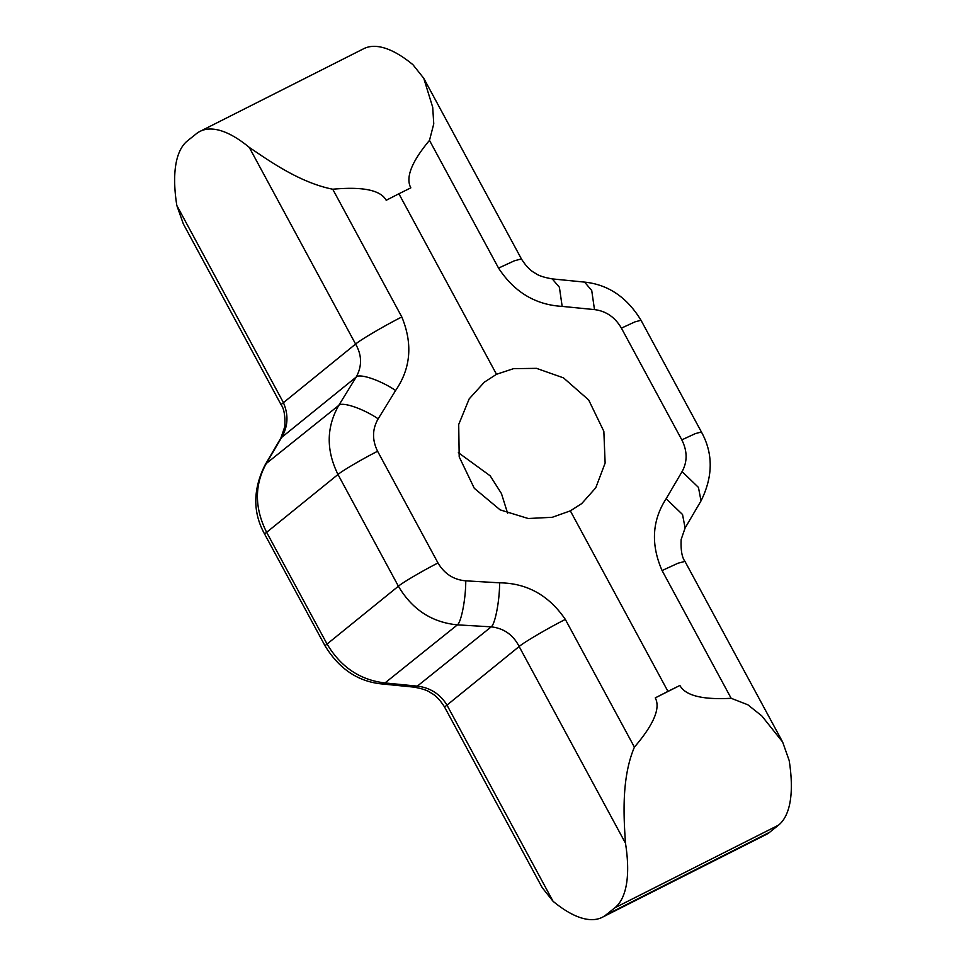<?xml version="1.0" encoding="UTF-8"?>
<svg xmlns="http://www.w3.org/2000/svg" width="966" height="966" viewBox="0 0 966 966"><rect width="100%" height="100%" fill="white"/><g stroke="black" fill="none" stroke-linecap="round" stroke-linejoin="round"><path stroke-width="1.45" d="M332.739 189.227C362.842 186.45 380.664 190.133 386.207 200.288L398.898 193.768L496.5 374.289L513.574 368.65L536.468 368.348L563.48 377.863L588.68 399.972L603.847 431.331L605.127 463.052L595.793 487.758L581.725 503.588L570.338 510.857L667.941 691.366L655.262 697.887C660.72 708.09 653.765 724.5 634.408 747.141L565.339 619.411C548.869 595.322 526.965 583.126 499.603 582.824L465.757 580.832C453.682 579.793 444.432 573.84 437.996 562.973L377.597 451.255C372.031 439.941 372.224 429.133 378.165 418.833L395.613 390.493C410.816 368.324 412.88 343.811 401.808 316.957L332.739 189.227C299.557 182.598 269.079 160.742 249.252 147.375A157.543 57.405 63.2 0 0 200.022 131.376A157.543 57.405 63.2 0 0 196.291 133.779L187.489 140.843A157.543 57.405 63.2 0 0 176.814 205.444L183.359 223.967L281.034 404.609C284.04 408.558 285.308 415.851 284.849 426.489L280.901 438.009L264.974 465.129C252.863 489.557 252.73 512.511 264.575 533.993L324.987 645.723C339.018 668.75 357.831 681.465 381.437 683.892L413.762 687.104C422.045 688.565 427.648 690.424 430.582 692.694C435.497 695.206 440.158 700 444.577 707.064L542.24 887.706L553.059 901.29L446.703 704.6C439.735 693.793 429.93 687.647 417.312 686.138L413.762 687.104M458.355 452.656L490.185 475.827L501.451 493.578L507.645 513.344M496.5 374.289L484.352 382.162L469.174 398.898L458.705 424.497L459.2 456.858L474.282 488.289L500.134 509.867L528.233 518.513L552.274 517.293L570.338 510.857M634.408 747.141C621.38 777.872 623.662 816.463 625.485 843.209A157.543 57.405 63.2 0 1 614.823 907.823L778.511 825.157L769.709 832.221A157.543 57.405 -116.8 0 1 765.978 834.624L602.289 917.289A157.543 57.405 63.2 0 1 553.059 901.29M614.823 907.823L606.008 914.887A157.543 57.405 63.2 0 1 602.289 917.289M398.898 193.768L410.828 187.851C405.37 177.659 411.588 161.829 429.484 140.372L433.758 123.865L432.708 107.262L423.76 78.294L412.941 64.71A157.543 57.405 -116.8 0 0 363.711 48.711L200.022 131.376M778.511 825.157A157.543 57.405 -116.8 0 0 789.186 760.556L782.641 742.033L761.812 715.915L747.841 704.782L731.153 698.285C702.511 699.891 685.425 695.617 679.883 685.462L667.941 691.366M731.153 698.285L662.084 570.556C650.698 544.438 652.05 520.493 666.154 498.722L682.539 514.528L685.099 528.004L701.026 500.871C713.137 476.443 713.27 453.489 701.425 432.007L641.013 320.277C626.982 297.25 608.169 284.535 584.563 282.108L552.238 278.896C543.955 277.435 538.352 275.576 535.418 273.306C530.503 270.794 525.842 266 521.423 258.936L514.48 260.76L498.553 268.101L429.484 140.372M666.154 498.722L682.081 471.601C687.514 461.7 687.43 451.11 681.815 439.856L621.404 328.126C615.052 317.246 606.068 311.064 594.488 309.603L562.164 306.391C535.454 304.845 514.25 292.082 498.553 268.101M682.081 471.601L698.454 487.407L701.026 500.871M594.488 309.603L591.723 290.476L584.563 282.108M562.164 306.391L559.399 287.264L552.238 278.896M378.165 418.833C363.264 408.666 342.085 401.458 338.752 405.406C326.315 427.238 326.061 450.265 337.991 474.487L398.403 586.217C412.156 609.498 431.826 622.382 457.413 624.857L491.247 626.849C503.914 628.323 513.212 634.879 519.14 646.52L625.485 843.209M499.603 582.824C499.676 600.345 495.184 624.012 491.247 626.849L417.312 686.138L384.987 682.938C359.944 680.028 340.551 666.926 326.822 643.61L266.411 531.88C254.456 507.681 254.42 484.872 266.326 463.475L264.974 465.129M249.252 147.375L355.597 344.065C361.972 355.162 362.165 366.162 356.188 377.066L338.752 405.406L266.326 463.475L282.253 436.354C288.182 425.487 288.496 414.088 283.171 402.146L176.814 205.444M465.757 580.832C465.829 598.352 461.337 622.019 457.413 624.857L384.987 682.938L381.437 683.892M395.613 390.493C380.713 380.338 359.521 373.118 356.188 377.066L280.901 438.009M655.262 697.887L679.883 685.462M606.008 914.887L769.709 832.221M662.084 570.556L678.023 563.214L684.966 561.391C681.96 557.442 680.692 550.149 681.151 539.511L685.099 527.991M681.815 439.856L695.472 433.565L701.425 432.007M621.404 328.126L635.06 321.835L641.013 320.277M401.808 316.957C384.528 325.699 360.246 339.947 355.597 344.065L281.034 404.609M264.575 533.993L337.991 474.487C341.976 470.949 362.781 458.741 377.597 451.255M324.987 645.723L398.403 586.217C402.387 582.679 423.193 570.471 437.996 562.973M444.577 707.064L519.14 646.52C523.789 642.39 548.06 628.154 565.339 619.411M782.641 742.033L684.966 561.391M423.76 78.294L521.423 258.936"/></g></svg>
